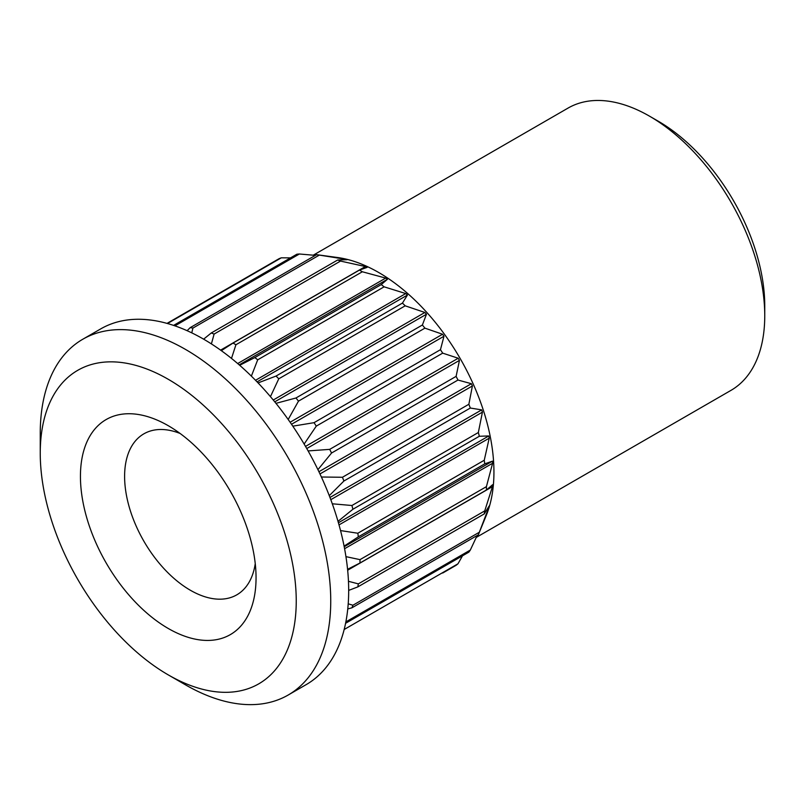 <?xml version="1.0" encoding="UTF-8"?>
<svg xmlns="http://www.w3.org/2000/svg" width="805" height="805" viewBox="0 0 805 805"><rect width="100%" height="100%" fill="white"/><g stroke="black" fill="none" stroke-linecap="round" stroke-linejoin="round"><path stroke-width="1.21" d="M168.245 674.882L168.245 674.882A181.014 104.509 60 0 1 40.25 453.185A181.014 104.509 60 0 1 168.245 379.286A181.014 104.509 60 0 1 296.24 600.983A181.014 104.509 60 0 1 168.245 674.882L185.492 684.844L168.245 674.882M80.44 476.389A124.171 71.695 60 0 1 168.245 425.694A124.171 71.695 60 0 1 256.05 577.779L256.05 577.779A124.171 71.695 60 0 1 168.245 628.474A124.171 71.695 60 0 1 80.44 476.389M185.492 684.844L185.492 684.844A205.406 118.597 60 0 0 288.2 695.017A205.406 118.597 60 0 0 319.686 530.415A205.406 118.597 60 0 0 185.492 349.41A205.406 118.597 60 0 0 82.794 339.237A205.406 118.597 60 0 0 40.25 433.271L40.25 453.185M82.794 339.237L100.736 328.883A205.406 118.597 60 0 1 203.434 339.056A205.406 118.597 -120 0 1 337.627 520.06A205.406 118.597 -120 0 1 306.142 684.653L288.2 695.017M487.941 508.056L488.776 507.583L479.337 532.236A177.523 102.497 60 0 1 478.341 534.822L351.926 607.815L347.76 608.942M351.926 607.815A177.523 102.497 -120 0 0 352.922 605.229L348.213 603.831M347.659 570.222L492.459 486.633L484.751 510.883A177.523 102.497 60 0 1 484.248 513.912L357.833 586.895L348.676 590.397M357.833 586.895A177.523 102.497 -120 0 0 358.336 583.877L348.464 581.301M359.996 562.997A177.523 102.497 -120 0 0 359.996 561.327A177.523 102.497 -120 0 0 359.996 559.636L486.411 486.653A177.523 102.497 60 0 1 486.411 488.333A177.523 102.497 60 0 1 486.411 490.014L359.996 562.997L347.569 569.316M344.59 548.718L492.61 463.257L492.459 461.154L484.751 463.861A177.523 102.497 60 0 0 484.248 460.259L489.229 438.172L488.776 435.958L479.337 436.26A177.523 102.497 60 0 0 478.341 432.516L482.426 412.14L481.682 409.876L470.321 408.034A177.523 102.497 60 0 0 468.862 404.271L472.404 385.947L471.398 383.703L457.975 380.041A177.523 102.497 60 0 0 456.103 376.378L459.454 360.388L458.216 358.235L442.69 353.143A177.523 102.497 60 0 0 440.456 349.692L443.988 336.238L442.559 334.246L424.909 328.148A177.523 102.497 60 0 0 422.384 325.009L426.469 314.242L424.879 312.471L405.187 305.82A177.523 102.497 60 0 0 402.45 303.083L407.431 295.063L405.74 293.553L384.116 286.832A177.523 102.497 60 0 0 381.248 284.588L387.447 279.275L385.706 278.087L362.341 271.768A177.523 102.497 60 0 0 359.433 270.088L367.13 267.371L365.39 266.536L340.525 261.082A177.523 102.497 60 0 0 337.657 260.005L347.096 259.703L345.405 259.25L319.323 255.094A177.523 102.497 60 0 0 316.586 254.662L337.577 257.519A162.982 94.094 60 0 1 493.938 472.122A162.982 94.094 60 0 1 486.351 515.22L478.341 534.822M492.459 486.633L492.61 484.701L486.411 490.014M488.776 507.583L489.229 505.882L484.248 513.912M345.576 623.301L468.862 552.129A177.523 102.497 60 0 0 470.321 550.057L477.124 535.526M442.69 573.039L456.103 565.291A177.523 102.497 60 0 0 457.975 563.792L462.513 555.792M457.975 563.792L344.168 629.5M470.321 550.057L345.858 621.913M479.337 532.236L352.922 605.229M484.751 510.883L358.336 583.877M345.949 556.647L359.996 559.636M486.411 486.653L492.61 463.257M484.751 463.861L358.336 536.855L344.087 546.132M358.336 536.855A177.523 102.497 -120 0 0 357.833 533.242L340.545 530.576M479.337 436.26L352.922 509.243L338.009 521.378M352.922 509.243A177.523 102.497 -120 0 0 351.926 505.51L332.294 503.789M470.321 408.034L343.906 481.018L329.275 495.669M343.906 481.018A177.523 102.497 -120 0 0 342.447 477.264L321.386 477.013M457.975 380.041L331.559 453.024L317.925 469.657M331.559 453.024A177.523 102.497 -120 0 0 329.688 449.371L308.104 450.921M442.69 353.143L316.274 426.127L304.139 444.048M316.274 426.127A177.523 102.497 -120 0 0 314.041 422.675L292.809 426.167M424.909 328.148L298.494 401.132L288.18 419.496M298.494 401.132A177.523 102.497 -120 0 0 295.968 397.992L275.964 403.335M405.187 305.82L278.772 378.803L270.45 396.654M278.772 378.803A177.523 102.497 -120 0 0 276.035 376.066L258.073 382.918M384.116 286.832L257.701 359.815L251.371 376.126M257.701 359.815A177.523 102.497 -120 0 0 254.833 357.571L239.669 365.279M362.341 271.768L235.925 344.751L231.498 358.416M235.925 344.751A177.523 102.497 -120 0 0 233.017 343.071L221.335 350.668M340.525 261.082L214.11 334.065L211.403 343.906M214.11 334.065A177.523 102.497 -120 0 0 211.242 332.988L203.635 339.167M319.323 255.094L192.908 328.078L191.761 332.857M192.908 328.078A177.523 102.497 -120 0 0 190.171 327.655L187.112 330.694M167.027 323.389L279.083 258.687A177.523 102.497 60 0 1 281.317 257.811L167.51 323.519M290.514 257.882L281.317 257.811M173.578 325.401L296.864 254.219A177.523 102.497 60 0 1 299.39 253.998L174.927 325.854M315.369 255.366L299.39 253.998M313.286 255.175L568.038 108.091A162.962 94.084 60 0 1 649.524 116.172A162.962 94.084 60 0 1 764.75 315.751A162.962 94.084 60 0 1 731 390.355L476.248 537.428M649.524 116.172L658.148 121.142A150.766 87.041 60 0 1 764.75 305.789L764.75 315.751M255.245 563.641A92.947 53.663 60 0 1 236.801 594.835A92.947 53.663 60 0 1 165.176 569.93A92.947 53.663 60 0 1 124.604 476.389A92.947 53.663 60 0 1 143.854 433.845A92.947 53.663 60 0 1 180.089 433.462M344.208 546.746L492.459 461.154M484.248 460.259L357.833 533.242M339.016 524.9L489.229 438.172M338.412 522.767L488.776 435.958M478.341 432.516L351.926 505.51M330.795 499.684L482.426 412.14M329.97 497.47L481.682 409.876M468.862 404.271L342.447 477.264M319.967 473.944L472.404 385.947M318.921 471.73L471.398 383.703M456.103 376.378L329.688 449.371M306.755 448.546L459.454 360.388M305.518 446.403L458.216 358.235M440.456 349.692L314.041 422.675M291.521 424.265L443.988 336.238M290.122 422.253L442.559 334.246M422.384 325.009L295.968 397.992M274.757 401.836L426.469 314.242M273.257 400.015L424.879 312.471M402.45 303.083L276.035 376.066M257.067 381.872L407.431 295.063M255.527 380.282L405.74 293.553M381.248 284.588L254.833 357.571M239.206 364.866L387.447 279.275M237.676 363.548L385.706 278.087M359.433 270.088L233.017 343.071M220.59 350.135L365.39 266.536M337.657 260.005L211.242 332.988M344.57 259.733L345.405 259.25M316.586 254.662L190.171 327.655"/></g></svg>
